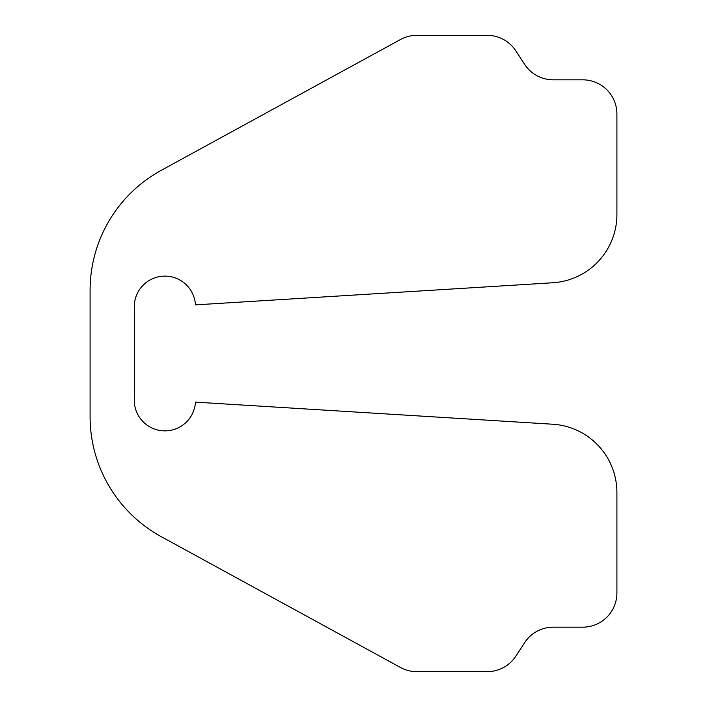 <?xml version="1.0" encoding="UTF-8"?>
<svg xmlns="http://www.w3.org/2000/svg" width="707" height="707" viewBox="0 0 707 707"><rect width="100%" height="100%" fill="white"/><g stroke="black" fill="none" stroke-linecap="round" stroke-linejoin="round"><path stroke-width="1.06" d="M616.911 492.514L616.911 592.97A34.21 34.21 0 0 1 582.701 627.18L553.263 627.18A34.21 34.21 0 0 0 524.603 642.707L515.854 656.123A34.21 34.21 0 0 1 487.203 671.65L416.838 671.65A34.21 34.21 0 0 1 400.418 667.452L161.276 536.684A136.84 136.84 0 0 1 90.089 416.617L90.089 290.383A136.84 136.84 0 0 1 161.276 170.316L400.418 39.548A34.21 34.21 0 0 1 416.838 35.35L487.203 35.35A34.21 34.21 0 0 1 515.854 50.877L524.603 64.293A34.21 34.21 0 0 0 553.263 79.82L582.701 79.82A34.21 34.21 0 0 1 616.911 114.03L616.911 214.486A68.42 68.42 0 0 1 552.715 282.773L195.468 304.867A30.622 30.622 0 0 0 163.017 276.19A30.622 30.622 0 0 0 134.339 308.65L134.339 398.35A30.622 30.622 0 0 0 163.017 430.81A30.622 30.622 0 0 0 195.468 402.133L552.715 424.227A68.42 68.42 0 0 1 616.911 492.514"/></g></svg>
